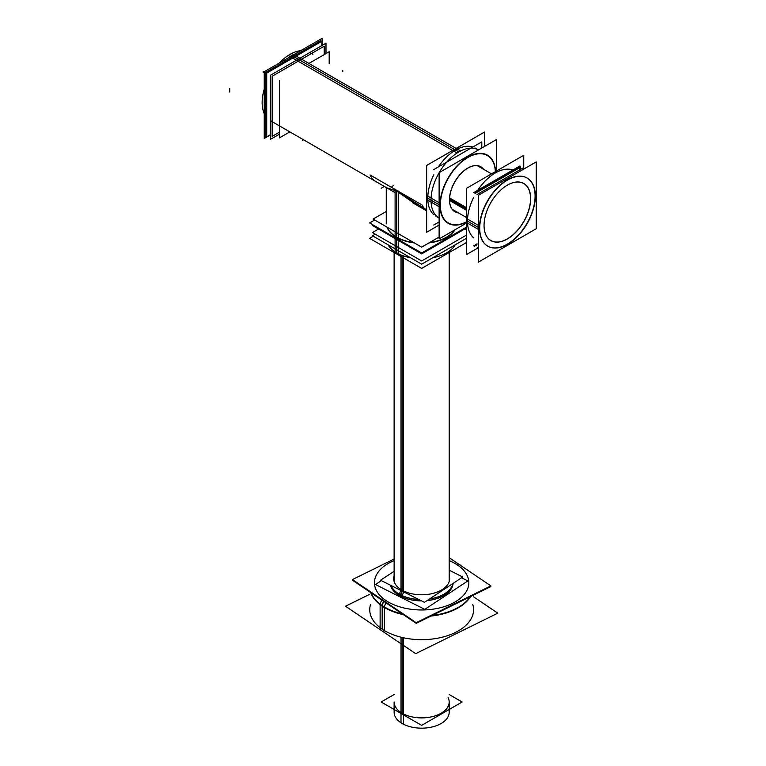 <?xml version="1.0" encoding="UTF-8"?>
<svg xmlns="http://www.w3.org/2000/svg" width="766" height="766" viewBox="0 0 766 766"><rect width="100%" height="100%" fill="white"/><g stroke="black" fill="none" stroke-linecap="round" stroke-linejoin="round"><path stroke-width="1.15" d="M455.579 150.05A39.325 22.702 -60 0 1 472.861 147.034A39.325 22.702 120 0 0 438.286 166.998A39.325 22.702 -60 0 1 455.579 150.05A39.325 22.702 -60 0 1 472.861 147.034A39.325 22.702 120 0 0 438.286 166.998A39.325 22.702 -60 0 1 455.579 150.05M433.795 214.7A39.325 22.702 -60 0 1 433.795 174.772A39.325 22.702 120 0 0 427.773 198.212A39.325 22.702 120 0 0 433.795 214.7A39.325 22.702 -60 0 1 433.795 174.772A39.325 22.702 120 0 0 427.773 198.212A39.325 22.702 120 0 0 433.795 214.7M301.622 52.94A39.325 22.702 120 0 0 293.186 56.301A39.325 22.702 120 0 0 284.741 62.688A39.325 22.702 120 0 1 293.186 56.301L454.439 149.399M266.712 93.883A39.325 22.702 120 0 0 266.712 113.502A39.325 22.702 120 0 1 266.712 93.883M396.625 237.393A35.389 20.433 0 0 0 414.377 242.937A35.389 20.433 180 0 1 396.625 237.393A35.389 20.433 180 0 1 387.012 227.138A35.389 20.433 0 0 0 396.625 237.393A35.389 20.433 0 0 0 414.377 242.937A35.389 20.433 180 0 1 396.625 237.393L396.625 191.021L417.47 205.566M428.922 242.937A35.389 20.433 0 0 0 455.033 229.723A35.389 20.433 180 0 1 428.922 242.937A35.389 20.433 0 0 0 455.033 229.723A35.389 20.433 180 0 1 428.922 242.937M386.504 187.689L396.625 191.021L426.633 209.817M480.789 166.749A25.958 14.985 120 0 0 460.787 173.7A25.958 14.985 120 0 0 449.46 199.821A25.958 14.985 120 0 1 462.932 171.613A25.958 14.985 120 0 1 483.566 169.257A25.958 14.985 120 0 0 480.837 166.777M454.88 211.732A25.958 14.985 120 0 0 458.394 212.852A25.958 14.985 120 0 1 449.46 199.821A25.958 14.985 120 0 0 454.832 211.703M440.412 203.124A38.913 22.463 120 0 0 466.37 221.862A39.009 22.52 -60 0 1 440.23 205.154A39.009 22.52 -60 0 1 467.815 157.375A39.009 22.52 -60 0 1 495.353 171.661A38.913 22.463 120 0 0 466.264 158.476A38.913 22.463 120 0 0 440.412 207.117M396.625 252.799A35.389 20.433 0 0 1 388.046 244.766A35.389 20.433 0 0 0 396.625 252.799A35.389 20.433 0 0 0 410.538 257.749A35.389 20.433 0 0 1 396.625 252.799L396.625 238.542M432.809 257.74A35.389 20.433 0 0 0 455.234 244.794A35.389 20.433 0 0 1 432.809 257.74M484.055 225.482A32.871 18.978 120 0 0 507.293 238.868A32.871 18.978 120 0 0 530.541 198.605A32.871 18.978 120 0 0 507.331 185.161A32.871 18.978 120 0 1 530.541 198.605A32.871 18.978 120 0 1 507.293 238.868A32.871 18.978 120 0 1 484.055 225.482M487.636 246.078A39.325 22.702 -60 0 1 479.487 228.076A39.325 22.702 -60 0 1 496.655 188.503A39.325 22.702 -60 0 1 526.96 177.961M527.075 178.038A39.325 22.702 -60 0 1 535.099 195.972A39.325 22.702 -60 0 1 518.017 235.459A39.325 22.702 -60 0 1 487.75 246.145M507.293 185.18L507.293 185.18A32.871 18.978 120 0 0 484.055 225.443A32.871 18.978 120 0 1 507.293 185.18M467.48 221.183A39.325 22.702 120 0 0 473.714 237.805A39.325 22.702 120 0 1 467.48 221.183M512.827 170.042A39.325 22.702 120 0 0 495.315 172.963A39.325 22.702 120 0 1 512.827 170.042M495.286 172.982L495.286 172.982A39.325 22.702 120 0 0 477.735 190.303A39.325 22.702 120 0 1 495.286 172.982M467.48 221.144A39.325 22.702 120 0 1 473.714 197.283A39.325 22.702 120 0 0 467.48 221.144L478.377 227.435M403.443 638.231L403.443 724.196A27.528 15.895 0 0 1 394.126 712.275L394.126 702.001A27.528 15.895 0 0 0 402.188 713.242A27.528 15.895 0 0 0 432.187 716.689A27.528 15.895 0 0 0 449.182 702.001L449.182 712.275A27.528 15.895 0 0 1 431.382 727.145A27.528 15.895 0 0 1 401.001 722.788L401.001 637.657M369.739 610.167L369.739 609.698A51.906 29.97 0 0 0 382.177 629.164A51.906 29.97 0 0 0 439.617 637.819A51.906 29.97 0 0 0 473.56 609.698L473.56 610.167M400.963 596.417A31.463 18.164 0 0 0 421.568 600.889A31.463 18.164 0 0 1 400.963 596.417A31.463 18.164 0 0 1 390.488 585.234A31.463 18.164 0 0 0 400.963 596.417L400.963 595.125A31.463 18.164 180 0 1 400.695 594.99A31.463 18.164 180 0 1 390.976 585.473M427.035 600.63A31.463 18.164 0 0 0 453.089 583.395A31.463 18.164 0 0 1 427.035 600.63M433.795 225.022L439.119 221.949M433.795 169.583L481.804 141.873L481.804 148.02M484.524 146.45L484.524 132.058L426.633 165.485L426.633 232.27L439.119 225.051L426.652 232.27L426.652 165.446L484.495 132.049L484.495 146.469M475.236 148.106L478.444 149.954A39.325 22.702 120 0 0 457.082 152.999L288.188 55.497A39.325 22.702 120 0 1 300.626 50.719M325.981 53.601L325.981 43.193L270.398 75.279L270.398 139.393L279.437 134.174M322.132 45.414L322.132 38.3L264.241 71.726L264.241 138.512L270.398 134.95M439.196 172.618A39.325 22.702 120 0 1 460.567 150.979L291.683 53.476A39.325 22.702 120 0 0 279.245 63.061M439.119 172.752A39.325 22.702 120 0 0 439.119 218.071L435.911 216.213M264.241 89.105A39.325 22.702 120 0 0 264.241 113.627M373.846 225.395L421.654 253.22L466.37 227.406M374.67 220.014L369.595 222.944L421.654 252.991L466.37 227.176M398.243 190.973L398.243 239.193M375.962 181.599A39.325 22.702 -60 0 1 370.074 174.983L422.143 205.039A39.325 22.702 -60 0 0 426.633 210.736M395.103 189.154L395.103 237.383M386.255 211.473L373.071 219.086L421.654 247.14L439.119 237.048M302.532 140.283L303.46 139.747M342.785 71.631L342.785 70.558M466.37 210.19L449.565 200.491M475.131 193.425L519.664 167.716L519.664 169.928M475.131 244.9L477.046 243.799M466.37 207.615L449.623 197.944M483.662 169.315A25.958 14.985 120 0 0 480.885 166.806A25.958 14.985 120 0 0 460.356 174.322A25.958 14.985 120 0 0 449.594 201.19M449.594 198.528A25.958 14.985 120 0 0 454.927 211.761A25.958 14.985 120 0 0 458.489 212.91M495.583 171.201A39.325 22.702 120 0 1 495.602 171.527A39.325 22.702 120 0 0 487.492 155.182A39.325 22.702 120 0 0 456.383 166.576A39.325 22.702 120 0 0 440.077 207.27M439.119 206.724L427.581 200.06M496.502 171L496.502 139.536L439.119 172.666L439.119 238.915L466.37 223.184M466.37 221.862A39.009 22.52 -60 0 1 440.23 205.154A39.009 22.52 -60 0 1 467.815 157.375A39.009 22.52 -60 0 1 495.353 171.661A38.913 22.463 120 0 0 495.343 171.412M439.119 202.693L427.581 196.029M440.077 203.239A39.325 22.702 120 0 0 448.167 223.289A39.325 22.702 120 0 0 466.37 222.14M466.37 227.196L421.673 253L369.576 222.925L374.651 220.005M395.103 252.177L395.103 237.661M454.726 229.905A35.389 20.433 180 0 1 429.611 242.544M413.697 242.544A35.389 20.433 180 0 1 395.103 236.148M398.243 253.986L398.243 239.48M398.243 237.958A35.389 20.433 180 0 1 387.165 227.224M466.37 242.602L421.673 268.416L369.576 238.341L373.253 236.225M466.37 238.37L421.664 264.174L372.468 235.775L375.254 234.166M466.37 235.152L421.664 260.967L372.468 232.567L378.586 229.034M466.37 230.011L464.713 229.053M466.37 228.096L421.664 253.9L372.468 225.501L373.253 225.051M289.864 58.446L265.591 72.454L265.591 100.317M265.591 108.351L265.591 136.214L266.712 135.572M296.509 54.606L320.772 40.598L320.772 41.881M321.883 45.558L321.883 41.24L266.712 73.096L266.712 136.855L270.398 134.72M324.219 54.616L324.219 46.19L272.16 76.246L272.16 136.396L279.437 132.192M279.437 80.468L279.437 137.899L289.854 131.886M308.937 63.434L329.179 51.753L329.179 63.779M473.714 245.79L474.259 245.474M519.75 166.672L519.75 166.05L473.714 192.63M530.627 196.939A32.967 19.035 -60 0 1 508.097 238.542A32.967 19.035 -60 0 1 484.055 225.52A32.967 19.035 -60 0 1 484.093 223.806M478.377 262.135L478.377 195.301L536.219 161.913L536.219 228.737L478.377 262.135M467.289 218.952L478.377 225.357M535.29 194.124A39.325 22.702 -60 0 1 518.984 234.817A39.325 22.702 -60 0 1 487.875 246.221A39.325 22.702 -60 0 1 479.784 226.171M473.714 237.91A39.42 22.76 -60 0 1 467.48 221.221A39.42 22.76 -60 0 1 467.528 219.162M478.377 247.715L466.37 254.647L466.37 188.398L523.753 155.268L523.753 169.104M467.528 223.212A39.42 22.76 -60 0 1 467.48 221.221A39.42 22.76 -60 0 1 473.714 197.331M477.783 190.284A39.42 22.76 -60 0 1 495.353 172.944A39.42 22.76 -60 0 1 512.923 169.995M467.289 222.983L478.377 229.388M479.784 230.202A39.325 22.702 -60 0 1 496.09 189.499A39.325 22.702 -60 0 1 527.2 178.105A39.325 22.702 -60 0 1 535.29 198.155M484.093 227.186A32.967 19.035 -60 0 1 484.055 225.52A32.967 19.035 -60 0 1 507.36 185.142A32.967 19.035 -60 0 1 530.627 200.319M477.046 194.535L523.312 167.821L523.312 169.363M477.046 248.002L478.377 247.226M474.259 192.927L520.535 166.212L520.535 169.43M474.259 246.393L477.046 244.794M394.126 694.523L381.162 702.001L421.654 725.373L462.137 702.001L449.182 694.523M401.001 255.26L401.001 589.447M403.443 256.179L403.443 590.825M384.331 186.435L381.162 188.264M369.739 594.282L345.514 606.222L415.679 653.657L497.785 613.173L473.56 596.8M371.041 592.788A51.906 29.97 0 0 0 384.369 606.978L384.369 631.021M461.716 566.179A4.72 3.083 -52.4 0 1 462.262 566.486A4.72 3.083 -52.4 0 1 462.281 566.495M386.543 602.631A4.72 2.767 120.8 0 0 384.398 606.988M370.744 592.587A51.906 29.97 0 0 0 384.379 607.582M394.126 559.017L352.437 579.575L416.225 622.691L490.862 585.885L449.182 557.705M382.56 599.931A4.72 3.083 127.6 0 0 380.166 604.135M402.322 613.939A51.906 29.97 0 0 1 380.137 604.115L380.137 628.158M432.177 615.471A51.906 29.97 0 0 0 470.209 596.714M352.992 579.939L352.437 580.216L416.225 623.332L490.862 586.536L490.317 586.162M381.363 580.628L375.474 584.525L424.795 609.391L467.835 580.934L461.582 577.775M391.024 585.502A31.463 18.164 0 0 0 402.495 595.766L402.495 597.221M403.979 592.032A3.457 1.724 113.9 0 0 402.495 595.938A31.454 18.164 0 0 1 390.938 585.454M394.126 571.264L380.568 580.226L424.441 602.344L462.741 577.009L449.182 570.182M401.231 590.643A3.457 1.992 119.8 0 0 399.517 594.435M418.676 599.443A31.463 18.164 0 0 1 399.517 594.263L399.517 595.728M429.592 598.935A31.463 18.164 0 0 0 452.888 583.529M391.914 186.722L393.264 185.688M458.824 151.927L289.941 54.424L458.824 151.927M466.37 208.946L449.565 199.237M439.119 204.771L427.773 198.212M263.15 72.674L263.15 71.391M229.781 92.044L229.781 88.617M535.099 195.972A39.325 22.702 -60 0 1 507.293 244.134A39.325 22.702 -60 0 1 479.487 228.076A39.325 22.702 -60 0 1 507.293 179.914A39.325 22.702 -60 0 1 535.099 195.972M402.188 637.944L402.188 713.242A27.528 15.895 0 0 0 435.672 715.674A27.528 15.895 0 0 0 448.081 697.548M402.188 255.729L402.188 590.155M370.533 604.508A51.906 29.97 0 0 0 382.177 629.164A51.906 29.97 0 0 0 443.792 636.805A51.906 29.97 0 0 0 472.775 604.508M382.177 606.05A51.906 29.97 180 0 1 381.966 605.906A51.906 29.97 180 0 0 382.177 606.05A51.906 29.97 180 0 0 403.347 614.629A51.906 29.97 180 0 1 382.177 606.05L382.177 629.164M385.576 600.295A47.186 27.241 0 0 0 385.767 600.42A47.186 27.241 180 0 0 452.179 603.503A47.186 27.241 180 0 0 457.733 565.164A47.186 27.241 0 0 0 457.532 565.04A47.186 27.241 180 0 0 449.182 560.597A47.186 27.241 180 0 1 457.532 565.04A47.186 27.241 0 0 1 457.733 565.164A47.186 27.241 180 0 1 452.179 603.503A47.186 27.241 180 0 1 385.767 600.42A47.186 27.241 0 0 1 385.576 600.295A47.186 27.241 180 0 1 394.126 560.597A47.186 27.241 180 0 0 385.576 600.295M457.944 563.565L460.175 564.973A4.72 2.93 124.1 0 0 459.523 564.705M470.63 596.503A51.906 29.97 180 0 1 430.961 616.065A51.906 29.97 180 0 0 470.63 596.503M382.205 605.6A4.72 2.93 -55.9 0 1 384.532 601.272M382.177 605.58L382.177 629.623L382.177 605.58M459.724 564.839A4.72 2.949 -55.6 0 1 460.404 565.136M384.331 601.128A4.72 2.949 124.4 0 0 381.985 605.456M403.012 590.682A27.997 16.163 0 0 0 403.242 590.797A27.997 16.163 180 0 0 435.528 592.664A27.997 16.163 180 0 0 449.182 575.668A27.997 16.163 180 0 1 435.528 592.664A27.997 16.163 180 0 1 403.242 590.797A27.997 16.163 0 0 1 403.012 590.682A27.997 16.163 180 0 1 394.126 575.668A27.997 16.163 180 0 0 403.012 590.682M452.907 583.51A31.463 18.164 180 0 1 429.42 599.05A31.463 18.164 180 0 0 452.907 583.51M400.695 594.99A31.463 18.164 180 0 0 400.963 595.125A31.463 18.164 180 0 0 418.878 599.539A31.463 18.164 180 0 1 400.963 595.125A3.457 1.858 -63.3 0 1 402.6 591.333M402.351 591.208A3.457 1.886 117.3 0 0 400.695 595.077M381.966 605.906A51.906 29.97 180 0 1 370.811 592.635M309.598 52.471L312.844 54.348M412.395 202.636L426.633 210.861M391.589 190.629L273.519 122.464M386.255 191.203L386.255 222.944M491.542 173.863L477.323 165.657L491.542 173.863M466.37 217.458L452.151 209.242L466.37 217.458M449.182 581.212L449.182 251.507L449.182 581.212M394.126 251.507L394.126 581.212L394.126 251.507M462.252 566.476L462.923 567.003M395.103 192.659L270.274 120.588M386.255 187.546L386.255 223.864M478.444 149.954L474.997 147.962M439.119 218.071L435.672 216.079"/></g></svg>
